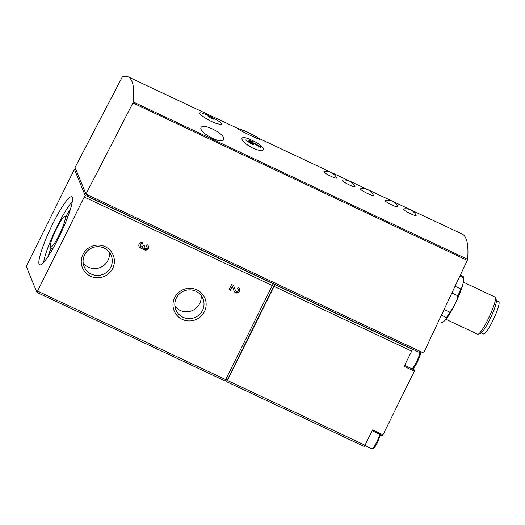 <?xml version="1.0" encoding="UTF-8"?>
<svg xmlns="http://www.w3.org/2000/svg" width="525" height="525" viewBox="0 0 525 525"><rect width="100%" height="100%" fill="white"/><g stroke="black" fill="none" stroke-linecap="round" stroke-linejoin="round"><path stroke-width="0.79" d="M199.73 113.374C199.782 114.699 208.615 120.848 215.965 123.329C222.442 125.167 223.368 124.451 218.741 121.19A73.303 73.303 0 0 0 202.886 113.426C200.452 112.593 199.395 112.58 199.73 113.374M211.339 118.322A3.419 0.466 -153.6 0 1 208.012 116.163A3.419 0.466 -153.6 0 1 211.28 117.265A3.419 0.466 -153.6 0 1 214.134 119.201A3.419 0.466 -153.6 0 1 211.339 118.322M416.115 215.217L416.095 215.178A11.832 11.832 0 0 0 403.515 208.943C400.851 209.272 417.178 217.553 416.115 215.217M385.002 200.576C385.245 202.243 399.098 208.72 397.747 206.542A11.832 11.832 0 0 0 385.166 200.307L385.002 200.576M373.301 195.07L373.282 195.031A11.832 11.832 0 0 0 360.701 188.79C358.043 189.118 374.364 197.4 373.301 195.07M342.352 180.16C339.695 180.482 356.016 188.764 354.952 186.434L354.933 186.395A11.832 11.832 0 0 0 342.352 180.154M323.84 171.793C324.089 173.46 337.942 179.937 336.584 177.758A11.832 11.832 0 0 0 324.004 171.524L323.84 171.793M252.971 148.188C267.442 154.462 266.588 146.856 252.079 140.372C237.923 133.35 238.816 140.989 252.971 148.188M237.576 128.408C233.231 127.299 263.74 142.308 259.225 138.705A73.848 73.848 0 0 0 254.363 135.601A73.021 58.354 105.9 0 1 256.167 136.71A73.848 43.247 122.1 0 0 252.243 134.84A73.822 72.286 157.7 0 0 249.211 133.343A73.828 43.24 -57.9 0 1 252.335 134.551A73.605 72.069 157.7 0 0 241.349 129.806A73.375 11.077 -64.8 0 0 241.06 129.563A73.362 71.84 -22.3 0 1 252.039 134.308A73.343 58.616 -74.1 0 0 250.747 133.619A73.848 73.848 0 0 0 237.576 128.402M258.405 138.147L462.092 234.012C466.896 236.375 468.74 244.821 467.644 259.33L467.289 260.348L132.904 102.972L133.291 101.968C134.669 87.583 132.884 79.177 127.936 76.735L122.771 76.309L122.266 77.024L75.068 167.482L85.988 194.106L132.904 102.972M212.448 128.966C220.329 132.95 224.096 136.434 223.748 139.427C221.872 145.195 197.787 131.933 201.134 127.339C202.506 125.646 206.279 126.184 212.448 128.966M420.427 352.518L421.122 351.835M413.142 368.537A11.622 1.752 -64.8 0 0 412.945 369.265M372.173 430.736L382.449 435.573L382.961 434.838L414.868 370.164L404.631 365.348M441.184 322.731L441.118 322.704A25.64 3.872 -64.8 0 0 441.184 322.731L443.507 321.753A24.275 3.662 -64.8 0 0 443.507 321.753A24.275 3.662 -64.8 0 0 443.579 321.713L445.909 319.43A24.275 3.662 -64.8 0 0 453.009 308.024L456.586 300.818A24.275 3.662 -64.8 0 0 462.381 286.243L463.627 281.321A24.275 3.662 -64.8 0 0 463.752 278.749L463.444 277.121A25.64 3.872 -64.8 0 0 462.958 276.301L460.346 275.074M456.586 300.818L457.931 295.824A25.64 3.872 -64.8 0 0 460.674 288.934L462.381 286.243M463.627 281.321L463.503 277.771A25.64 3.872 -64.8 0 0 463.444 277.121M445.909 319.43L446.467 317.553A25.64 3.872 -64.8 0 0 449.82 312.158L453.009 308.024M463.503 277.771L459.874 276.065M460.674 288.934L455.05 286.289M457.931 295.824L451.894 292.983M449.82 312.158L444.117 309.474M446.467 317.553L441.427 315.177M445.994 319.331L477.645 334.228A20.514 3.097 -64.8 0 0 478.17 334.208A20.514 3.097 -64.8 0 0 487.955 319.515A20.514 3.097 -64.8 0 0 495.436 297.524A20.514 3.097 -64.8 0 0 495.114 297.104L463.411 282.181M481.281 332.916L483.61 334.012A17.778 2.684 -64.8 0 0 492.548 321.261A17.778 2.684 -64.8 0 0 498.75 301.836L496.42 300.74M478.17 334.208L480.697 333.27A18.565 2.802 -64.8 0 0 489.549 319.968A18.565 2.802 -64.8 0 0 496.322 300.064L495.436 297.524M226.564 381.662L364.133 446.427L226.524 381.662L225.776 379.87M364.133 446.427L364.993 445.2L227.384 380.435L226.524 381.662M87.032 194.598L87.747 196.343L412.204 349.046L411.685 351.14L404.112 366.398L414.507 371.287M411.685 351.14L274.076 286.374L227.384 380.435M382.961 434.838L372.566 429.942L364.993 445.2M274.076 286.374L274.7 284.537L85.103 195.3L74.425 169.293L26.25 266.418L36.927 292.425L85.103 195.3M225.96 379.503L227.253 380.113L274.7 284.537L412.309 349.302M36.967 292.425L224.995 380.94L273.171 283.815M146.311 245.949A1.463 1.437 -22.3 0 1 146.213 248.574A1.463 1.437 -22.3 0 1 144.355 246.632L144.677 245.982L143.371 245.365L143.043 246.015A1.463 1.437 -22.3 0 1 140.378 245.949A1.463 1.437 -22.3 0 1 142.38 244.099L143.023 242.793A2.933 2.868 -22.3 0 0 139.027 246.507A2.933 2.868 -22.3 0 0 142.846 248.043A2.933 2.868 -22.3 0 0 146.757 249.9A2.933 2.868 -22.3 0 0 146.961 244.643L146.311 245.949M237.53 288.881A1.463 1.437 -22.3 0 1 237.431 291.506A1.463 1.437 -22.3 0 1 235.515 290.692L233.527 285.39L231.623 284.498L229.044 289.695L230.35 290.312L232.319 286.348L234.143 291.211A2.933 2.868 -22.3 0 0 237.976 292.832A2.933 2.868 -22.3 0 0 238.179 287.582L237.53 288.881M204.442 311.62A16.629 16.282 157.7 0 0 188.475 288.337A16.629 16.282 157.7 0 0 175.79 313.897A16.629 16.282 157.7 0 0 204.442 311.62M112.704 268.439A16.629 16.282 157.7 0 0 96.738 245.162A16.629 16.282 157.7 0 0 84.046 270.723A16.629 16.282 157.7 0 0 112.704 268.439M58.57 237.917A37.61 5.677 -64.8 0 0 71.689 196.829A37.61 5.677 -64.8 0 0 50.538 228.441A37.61 5.677 -64.8 0 0 39.657 264.889A37.61 5.677 -64.8 0 0 58.57 237.917M467.289 260.348L423.59 352.997L85.988 194.106M87.747 196.343L88.312 195.202M412.204 349.046L419.849 352.642L420.413 351.507M252.033 134.321A73.021 58.354 105.9 0 1 254.369 135.601M260.413 147.315A73.362 71.84 157.7 0 0 249.769 141.888A73.343 58.61 105.9 0 1 253.431 144.736A72.791 71.282 157.7 0 0 250.34 143.358A73.021 58.354 -74.1 0 0 245.418 139.939A73.841 43.247 -57.9 0 1 249.992 140.497A73.822 72.286 -22.3 0 1 253.083 141.875A73.828 43.24 122.1 0 0 249.683 141.225A73.605 72.069 -22.3 0 1 260.328 146.646A73.375 11.077 115.2 0 1 260.413 147.315M249.401 142.636L249.769 141.888M260.092 147.118L260.328 146.646M249.434 142.564L249.099 142.406L249.683 141.225M249.342 141.914L249.992 140.497M249.296 141.894L247.767 141.461M211.549 118.42A3.419 0.466 26.4 0 0 210.197 117.751M83.186 263.012A14.641 14.339 157.7 0 0 109.364 252.276M110.775 267.232A14.641 14.339 157.7 0 0 92.236 247.8A14.641 14.339 157.7 0 0 97.125 275.448A14.641 14.339 157.7 0 0 110.775 267.232M174.923 306.193A14.641 14.339 157.7 0 0 201.101 295.457M202.512 310.413A14.641 14.339 157.7 0 0 183.973 290.981A14.641 14.339 157.7 0 0 188.862 318.623A14.641 14.339 157.7 0 0 202.512 310.413M239.525 288.908A2.933 2.868 -22.3 0 1 237.838 292.517A2.933 2.868 -22.3 0 1 234.111 291.113M230.35 290.312L232.319 286.348M230.219 289.99L229.149 289.485M233.513 285.383L235.515 290.692M237.628 288.691A1.463 1.437 -22.3 0 1 238.114 289.301L238.245 289.623M138.961 246.343A2.933 2.868 -22.3 0 0 142.715 247.721L142.846 248.043M148.306 245.976A2.933 2.868 -22.3 0 1 146.626 249.578A2.933 2.868 -22.3 0 1 142.892 248.194M142.787 242.694L142.38 244.099M140.378 245.949L140.247 245.634A1.463 1.437 -22.3 0 1 142.249 243.777M144.441 245.871L144.355 246.632M146.403 245.759A1.463 1.437 -22.3 0 1 146.888 246.369L147.02 246.691M144.309 247.8L144.178 247.485A1.463 1.437 -22.3 0 1 144.224 246.31M59.122 235.049A16.957 2.559 -64.8 0 0 64.805 216.484A16.957 2.559 -64.8 0 0 55.499 230.777A16.957 2.559 -64.8 0 0 50.42 247.058A16.957 2.559 -64.8 0 0 59.122 235.049M70.567 208.727A39.316 5.932 -64.8 0 0 65.953 216.379M51.069 248.003A39.316 5.932 -64.8 0 0 48.11 256.443M72.299 201.488A37.61 5.677 -64.8 0 0 55.125 230.6A37.61 5.677 -64.8 0 0 43.641 262.382M467.644 259.33L133.291 101.968M272.547 285.652L84.479 197.137M225.855 379.713L37.787 291.198M76.151 170.126L74.445 169.326M380.546 434.68L377.541 442.339C374.181 448.796 373.505 448.435 373.229 448.731L371.976 448.816A9.404 1.417 -64.8 0 0 376.701 442.076A9.404 1.417 -64.8 0 0 379.824 434.339M411.83 368.734A9.404 1.417 -64.8 0 0 416.463 361.974A9.404 1.417 -64.8 0 0 419.941 352.452M237.937 128.507L127.936 76.735M224.995 380.94L36.927 292.425M76.145 170.1L74.425 169.293M371.976 448.816L364.855 445.469M419.744 351.704L420.479 352.721L420.197 355.018L417.303 362.237C413.943 368.694 413.267 368.333 412.991 368.629L411.738 368.714M50.42 247.058L52.251 249.736M64.805 216.484L68.04 216.188"/></g></svg>
